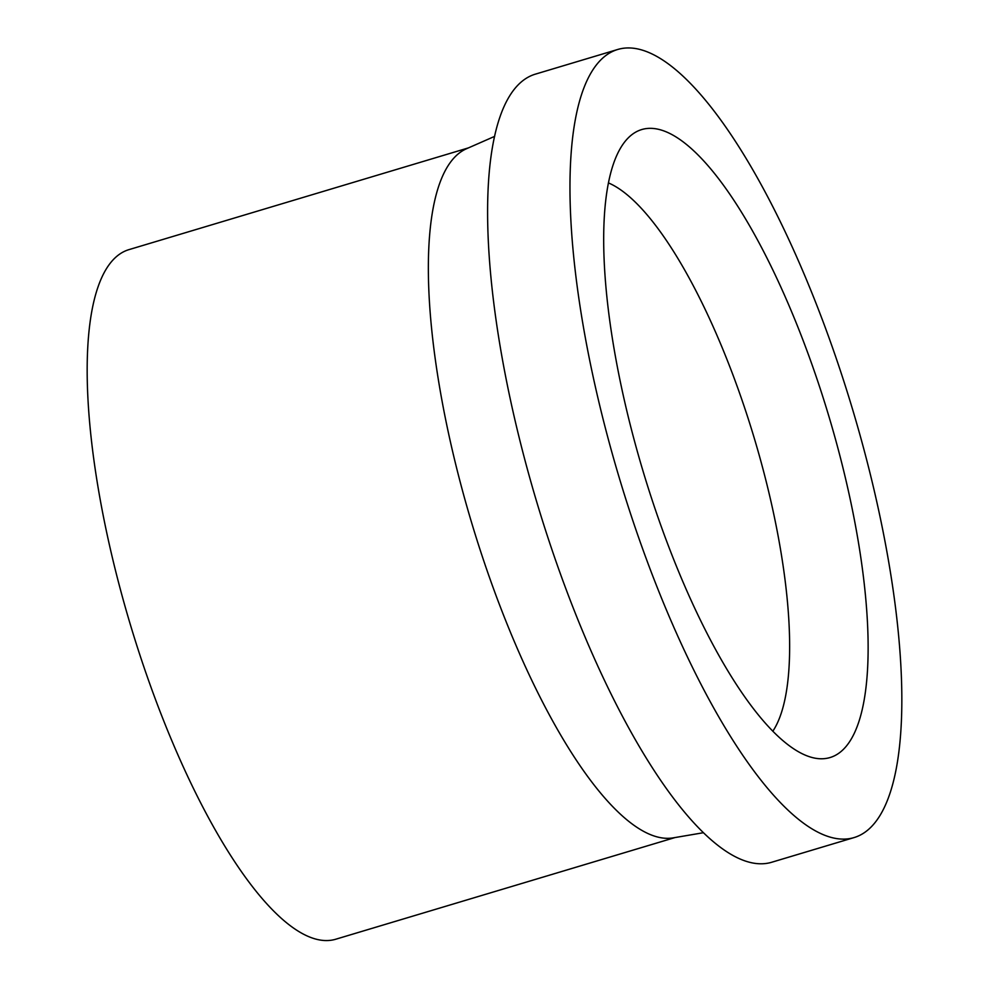 <?xml version="1.0" encoding="UTF-8"?>
<svg xmlns="http://www.w3.org/2000/svg" width="989" height="989" viewBox="0 0 989 989"><rect width="100%" height="100%" fill="white"/><g stroke="black" fill="none" stroke-linecap="round" stroke-linejoin="round"><path stroke-width="1.48" d="M772.805 731.242A294.66 87.081 73.3 0 0 754.224 438.028A294.66 87.081 73.3 0 0 608.482 182.928M829.005 757.834A327.829 96.885 73.3 0 0 822.193 394.759A327.829 96.885 73.3 0 0 629.387 136.791A327.829 96.885 73.3 0 0 643.097 471.333A327.829 96.885 73.3 0 0 815.641 758.279A327.829 96.885 73.3 0 0 829.005 757.834M468.353 147.917L129.027 249.611A359.971 106.379 73.3 0 0 129.905 623.107A359.971 106.379 73.3 0 0 334.603 939.55A359.971 106.379 73.3 0 0 335.704 939.241L675.03 837.547M494.661 136.371L466.573 148.709A359.971 106.379 73.3 0 0 471.642 522.724A359.971 106.379 73.3 0 0 673.101 837.881L703.352 832.726M617.804 49.45L535.445 74.126A411.387 121.573 73.3 0 0 536.446 500.978A411.387 121.573 73.3 0 0 770.382 862.631A411.387 121.573 73.3 0 0 771.643 862.272L854.001 837.596A411.387 121.573 73.3 0 0 852.357 408.618A411.387 121.573 73.3 0 0 617.804 49.45A411.387 121.573 73.3 0 0 618.805 476.29A411.387 121.573 73.3 0 0 852.741 837.955A411.387 121.573 73.3 0 0 854.001 837.596"/></g></svg>
